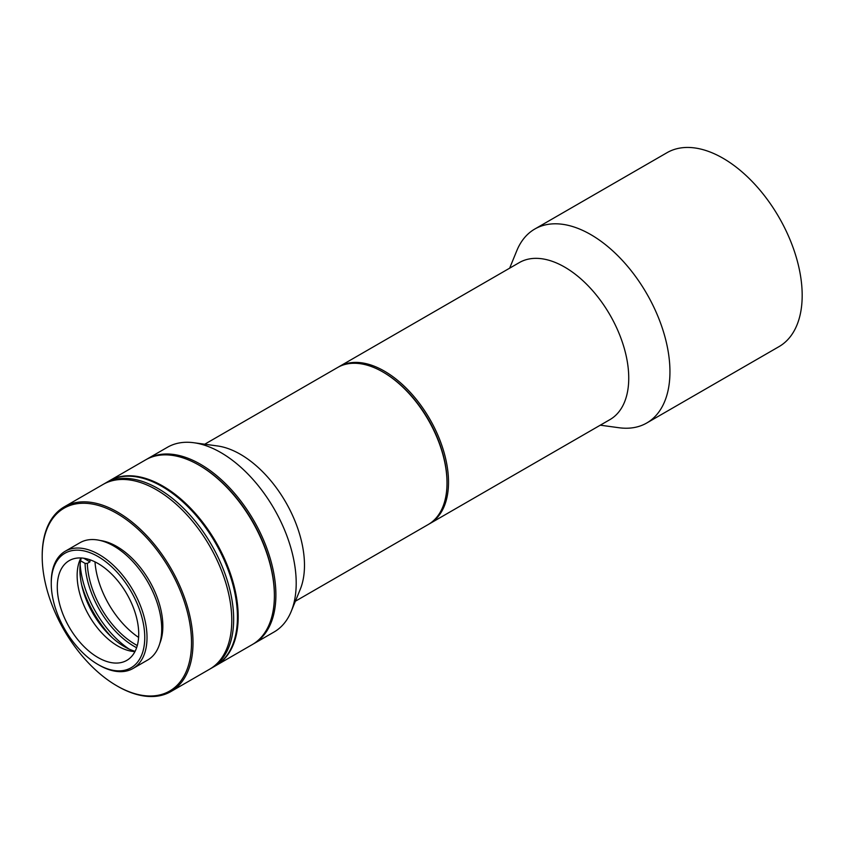 <?xml version="1.0" encoding="UTF-8"?>
<svg xmlns="http://www.w3.org/2000/svg" width="844" height="844" viewBox="0 0 844 844"><rect width="100%" height="100%" fill="white"/><g stroke="black" fill="none" stroke-linecap="round" stroke-linejoin="round"><path stroke-width="1.27" d="M429.744 523.649L609.969 419.595A90.646 52.339 -120 0 0 623.864 346.958A90.646 52.339 -120 0 0 564.647 267.084A90.646 52.339 -120 0 0 519.324 262.589L339.088 366.644A90.646 52.339 60 0 1 384.41 371.138A90.646 52.339 60 0 1 448.512 482.156A90.646 52.339 60 0 1 429.744 523.649A90.646 52.339 60 0 1 428.974 524.082M383.281 372.225A89.58 51.716 60 0 1 447.003 482.156A89.58 51.716 -120 0 0 383.661 372.447L382.912 372.004A90.646 52.339 -120 0 0 337.579 367.52L204.733 444.218M338.349 367.087A90.646 52.339 60 0 1 339.088 366.644M600.295 425.186L619.021 427.739A111.978 64.65 -120 0 0 646.757 422.992A111.978 64.65 -120 0 0 663.922 333.264A111.978 64.65 -120 0 0 590.768 234.59A111.978 64.65 -120 0 0 534.779 229.04A111.978 64.65 -120 0 0 516.802 250.689L509.649 268.181M646.757 422.992L778.991 346.641A111.978 64.65 -120 0 0 796.156 256.914A111.978 64.65 -120 0 0 723.002 158.239A111.978 64.65 -120 0 0 667.013 152.69L534.779 229.04M94.992 561.882A67.457 38.94 -120 0 0 138.616 637.42M136.623 647.717A69.588 40.174 60 0 1 85.065 563.381L87.333 563.381L89.97 561.851L83.683 558.222L87.396 558.992M85.065 559.023A69.588 40.174 60 0 1 85.086 558.454M87.333 563.381A67.984 39.257 -120 0 0 135.367 644.447A67.984 39.257 -120 0 0 137.298 645.512M85.065 563.381L80.623 560.806M89.97 561.851A67.984 39.257 60 0 1 89.939 559.762M170.931 691.542L211.58 668.079A106.639 61.57 -120 0 0 233.661 619.253A106.639 61.57 -120 0 0 187.115 511.939A106.639 61.57 -120 0 0 104.93 483.369L108.707 481.185A106.639 61.57 -120 0 1 190.881 509.755A106.639 61.57 -120 0 1 237.438 617.08A106.639 61.57 -120 0 1 215.347 665.905L211.58 668.079A106.639 61.57 -120 0 0 233.661 619.253A106.639 61.57 -120 0 0 187.115 511.939A106.639 61.57 -120 0 0 104.93 483.369L103.052 484.456A106.639 61.57 -120 0 1 185.226 513.025A106.639 61.57 -120 0 1 231.783 620.351A106.639 61.57 -120 0 1 209.692 669.165A106.639 61.57 -120 0 0 226.034 583.71A106.639 61.57 -120 0 0 156.372 489.731A106.639 61.57 -120 0 0 103.052 484.456L64.292 506.833A106.639 61.57 -120 0 0 42.2 555.647L42.2 556.523A105.574 60.958 -120 0 0 116.852 685.824L117.611 686.267A106.639 61.57 -120 0 0 170.931 691.542A106.639 61.57 -120 0 0 187.273 606.087A106.639 61.57 -120 0 0 117.611 512.108A106.639 61.57 -120 0 0 64.292 506.833M109.076 480.974A106.639 61.57 60 0 1 109.456 480.753A106.639 61.57 60 0 1 162.776 486.038A106.639 61.57 60 0 1 232.448 580.007A106.639 61.57 60 0 1 216.096 665.462A106.639 61.57 60 0 1 215.726 665.684M216.096 665.462L252.293 644.573A106.639 61.57 -120 0 0 274.384 595.748A106.639 61.57 -120 0 0 198.973 465.139L198.973 465.139A106.639 61.57 -120 0 0 145.653 459.853L109.456 480.753M199.353 465.361A105.574 60.958 60 0 1 274.384 594.883A105.574 60.958 -120 0 0 199.733 465.571L198.973 465.139M274.384 594.883L274.384 595.748M100.267 540.508A65.051 37.558 60 0 1 116.852 546.511A65.051 37.558 60 0 1 159.759 643.539M117.611 686.267L116.852 685.824A105.574 60.958 -120 0 0 191.514 642.727A105.574 60.958 -120 0 0 116.852 513.416A105.574 60.958 -120 0 0 42.2 556.523M51.252 583.51L51.252 582.212A67.72 39.098 60 0 1 65.273 551.206A67.72 39.098 60 0 1 99.138 554.561A67.72 39.098 60 0 1 147.014 637.505A67.72 39.098 60 0 1 132.993 668.501A67.72 39.098 60 0 1 99.138 665.146L97.999 664.492A66.117 38.17 60 0 1 51.252 583.51A66.117 38.17 60 0 1 97.999 556.523A66.117 38.17 60 0 1 144.757 637.505A66.117 38.17 60 0 1 97.999 664.492M65.273 551.206L79.98 542.713A67.72 39.098 60 0 1 113.835 546.068A67.72 39.098 60 0 1 158.081 605.749A67.72 39.098 60 0 1 147.7 660.008L132.993 668.501M80.908 557.958A57.592 33.254 -120 0 0 79.821 560.3A57.592 33.254 -120 0 0 77.142 575.534A57.592 33.254 -120 0 0 117.865 646.061A57.592 33.254 -120 0 0 132.392 651.357A57.592 33.254 -120 0 0 134.966 651.589M97.999 563.486A57.592 33.254 60 0 1 135.62 614.232A57.592 33.254 60 0 1 126.8 660.377A57.592 33.254 60 0 1 97.999 657.529A57.592 33.254 60 0 1 60.378 606.783A57.592 33.254 60 0 1 69.208 560.638A57.592 33.254 60 0 1 97.999 563.486M81.214 557.979A62.92 36.324 -120 0 0 79.906 569.584A62.92 36.324 -120 0 0 135.103 651.315M146.413 459.431A106.639 61.57 60 0 1 147.162 458.988L167.471 447.257A106.639 61.57 60 0 1 193.888 442.741L217.509 445.959A90.646 52.339 60 0 1 240.382 454.294A90.646 52.339 60 0 1 304.484 565.311A90.646 52.339 60 0 1 300.264 589.281L291.233 611.362A106.639 61.57 60 0 1 274.11 631.977L253.801 643.698A106.639 61.57 60 0 1 253.042 644.12M447.003 482.156L447.003 483.021A90.646 52.339 -120 0 0 382.912 372.004L382.912 372.004M193.888 442.741A106.639 61.57 60 0 1 220.79 452.542A106.639 61.57 60 0 1 296.202 583.151A106.639 61.57 60 0 1 291.233 611.362M147.162 458.988A106.639 61.57 60 0 1 200.482 464.263A106.639 61.57 60 0 1 275.893 594.883A106.639 61.57 60 0 1 253.801 643.698M295.379 601.223L428.235 524.525A90.646 52.339 -120 0 0 447.003 483.021M81.625 584.723A77.585 44.795 -120 0 0 112.146 637.589M80.148 564.33A75.981 43.867 -120 0 0 129.058 649.057"/></g></svg>
